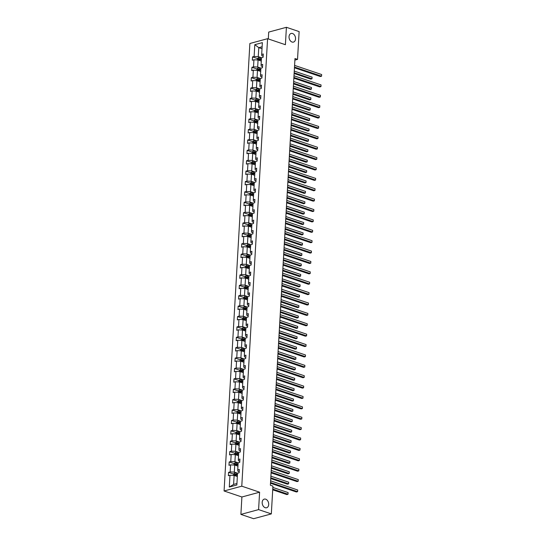 <?xml version="1.0" encoding="UTF-8"?>
<svg xmlns="http://www.w3.org/2000/svg" width="546" height="546" viewBox="0 0 546 546"><rect width="100%" height="100%" fill="white"/><g stroke="black" fill="none" stroke-linecap="round" stroke-linejoin="round"><path stroke-width="0.82" d="M265.684 499.174A4.477 3.16 -105.2 0 1 268.673 503.576A4.477 3.16 -105.2 0 1 266.612 507.76A4.477 3.16 -105.2 0 1 265.192 507.698A4.477 3.16 -105.2 0 1 262.21 503.296A4.477 3.16 -105.2 0 1 264.271 499.112A4.477 3.16 -105.2 0 1 265.684 499.174M292.533 33.511A4.477 3.16 -105.2 0 1 295.522 37.913A4.477 3.16 -105.2 0 1 293.461 42.097A4.477 3.16 -105.2 0 1 292.042 42.035A4.477 3.16 -105.2 0 1 289.059 37.633A4.477 3.16 -105.2 0 1 291.12 33.449A4.477 3.16 -105.2 0 1 292.533 33.511M240.895 514.4L258.592 509.609L259.603 492.199L241.898 496.99L240.895 514.4L253.624 518.7L271.328 513.909L272.925 486.111L270.379 485.251L294.983 58.538L297.529 59.398L299.133 31.6L286.404 27.3L268.7 32.091L268.311 38.937M241.898 496.99L224.078 490.977L249.877 43.489L267.581 38.691L241.776 486.179L224.078 490.977M258.592 509.609L271.328 513.909M237.339 476.515L234.125 475.43L233.606 484.418L229.293 487.039L229.975 475.252L228.371 475.689L228.562 472.358L233.572 474.051M234.125 475.43L229.975 475.252M237.94 466.134L234.719 465.042L234.316 472.099L230.166 471.921L228.562 472.358M230.166 471.921L230.576 464.864L228.972 465.301L229.163 461.971L234.173 463.663M238.541 455.746L235.319 454.654L234.916 461.718L230.767 461.534L229.163 461.971M230.767 461.534L231.17 454.477L229.573 454.914L229.764 451.583L234.766 453.276M239.141 445.359L235.92 444.273L235.51 451.33L231.368 451.153L229.764 451.583M231.368 451.153L231.77 444.096L230.166 444.526L230.357 441.195L235.367 442.888M239.735 434.971L236.52 433.886L236.111 440.943L231.961 440.765L230.357 441.195M231.961 440.765L232.371 433.708L230.767 434.138L230.958 430.814L235.968 432.5M240.336 424.583L237.114 423.498L236.711 430.555L232.562 430.378L230.958 430.814M232.562 430.378L232.971 423.321L231.368 423.751L231.559 420.427L236.568 422.113M240.936 414.196L237.715 413.11L237.312 420.167L233.162 419.99L231.559 420.427M233.162 419.99L233.565 412.933L231.968 413.37L232.159 410.039L237.162 411.732M241.537 403.815L238.315 402.723L237.906 409.78L233.763 409.602L232.159 410.039M233.763 409.602L234.166 402.545L232.562 402.982L232.753 399.652L237.763 401.344M242.131 393.427L238.916 392.335L238.506 399.392L234.357 399.215L232.753 399.652M234.357 399.215L234.766 392.158L233.162 392.594L233.354 389.264L238.363 390.956M242.731 383.039L239.51 381.954L239.107 389.011L234.957 388.834L233.354 389.264M234.957 388.834L235.367 381.777L233.763 382.207L233.954 378.876L238.964 380.569M243.332 372.652L240.11 371.567L239.708 378.624L235.558 378.446L233.954 378.876M235.558 378.446L235.961 371.389L234.364 371.819L234.555 368.495L239.558 370.181M243.932 362.264L240.711 361.179L240.301 368.236L236.152 368.059L234.555 368.495M236.152 368.059L236.561 361.002L234.957 361.432L235.149 358.108L240.158 359.794M244.526 351.877L241.312 350.791L240.902 357.848L236.752 357.671L235.149 358.108M236.752 357.671L237.162 350.614L235.558 351.051L235.749 347.72L240.759 349.413M245.127 341.496L241.905 340.404L241.503 347.461L237.353 347.283L235.749 347.72M237.353 347.283L237.763 340.226L236.159 340.663L236.35 337.332L241.359 339.025M245.727 331.108L242.506 330.016L242.103 337.073L237.954 336.896L236.35 337.332M237.954 336.896L238.356 329.839L236.759 330.275L236.95 326.945L241.953 328.637M246.328 320.72L243.106 319.635L242.697 326.692L238.547 326.515L236.95 326.945M238.547 326.515L238.957 319.451L237.353 319.888L237.544 316.557L242.554 318.25M246.922 310.333L243.707 309.248L243.298 316.305L239.148 316.127L237.544 316.557M239.148 316.127L239.558 309.07L237.954 309.5L238.145 306.17L243.154 307.862M247.522 299.945L244.301 298.86L243.898 305.917L239.749 305.74L238.145 306.17M239.749 305.74L240.158 298.682L238.554 299.112L238.745 295.789L243.755 297.474M248.123 289.557L244.901 288.472L244.492 295.529L240.349 295.352L238.745 295.789M240.349 295.352L240.752 288.295L239.155 288.732L239.346 285.401L244.349 287.094M248.723 279.177L245.502 278.085L245.093 285.142L240.943 284.964L239.346 285.401M240.943 284.964L241.352 277.907L239.749 278.344L239.94 275.013L244.949 276.706M249.317 268.789L246.103 267.697L245.693 274.754L241.544 274.577L239.94 275.013M241.544 274.577L241.953 267.52L240.349 267.956L240.54 264.626L245.55 266.318M249.918 258.401L246.696 257.316L246.294 264.373L242.144 264.196L240.54 264.626M242.144 264.196L242.554 257.132L240.95 257.569L241.141 254.238L246.15 255.931M250.518 248.014L247.297 246.929L246.888 253.986L242.745 253.808L241.141 254.238M242.745 253.808L243.147 246.751L241.55 247.181L241.742 243.85L246.744 245.543M251.119 237.626L247.898 236.541L247.488 243.598L243.339 243.42L241.742 243.85M243.339 243.42L243.748 236.363L242.144 236.793L242.335 233.47L247.345 235.155M251.713 227.238L248.498 226.153L248.089 233.21L243.939 233.033L242.335 233.47M243.939 233.033L244.349 225.976L242.745 226.413L242.936 223.082L247.945 224.768M252.313 216.851L249.092 215.766L248.689 222.823L244.54 222.645L242.936 223.082M244.54 222.645L244.949 215.588L243.345 216.025L243.536 212.694L248.546 214.387M252.914 206.47L249.693 205.378L249.283 212.435L245.14 212.257L243.536 212.694M245.14 212.257L245.543 205.2L243.946 205.637L244.137 202.307L249.14 203.999M253.515 196.082L250.293 194.997L249.884 202.054L245.734 201.877L244.137 202.307M245.734 201.877L246.144 194.813L244.54 195.25L244.731 191.919L249.74 193.612M254.108 185.695L250.894 184.609L250.484 191.666L246.335 191.489L244.731 191.919M246.335 191.489L246.744 184.432L245.14 184.862L245.331 181.531L250.341 183.224M254.709 175.307L251.488 174.222L251.085 181.279L246.935 181.101L245.331 181.531M246.935 181.101L247.345 174.044L245.741 174.474L245.932 171.151L250.942 172.836M255.31 164.919L252.088 163.834L251.679 170.891L247.536 170.714L245.932 171.151M247.536 170.714L247.939 163.657L246.342 164.093L246.533 160.763L251.535 162.449M255.91 154.532L252.689 153.446L252.279 160.504L248.13 160.326L246.533 160.763M248.13 160.326L248.539 153.269L246.935 153.706L247.126 150.375L252.136 152.068M256.504 144.151L253.289 143.059L252.88 150.116L248.73 149.938L247.126 150.375M248.73 149.938L249.14 142.881L247.536 143.318L247.727 139.988L252.737 141.68M257.105 133.763L253.883 132.671L253.48 139.735L249.331 139.551L247.727 139.988M249.331 139.551L249.74 132.494L248.137 132.931L248.328 129.6L253.337 131.293M257.705 123.376L254.484 122.29L254.074 129.347L249.931 129.17L248.328 129.6M249.931 129.17L250.334 122.113L248.737 122.543L248.928 119.212L253.931 120.905M258.306 112.988L255.084 111.903L254.675 118.96L250.525 118.782L248.928 119.212M250.525 118.782L250.935 111.725L249.331 112.155L249.522 108.831L254.532 110.517M258.9 102.6L255.685 101.515L255.275 108.572L251.126 108.395L249.522 108.831M251.126 108.395L251.535 101.338L249.931 101.768L250.123 98.444L255.132 100.13M259.5 92.213L256.279 91.127L255.876 98.184L251.726 98.007L250.123 98.444M251.726 98.007L252.136 90.95L250.532 91.387L250.723 88.056L255.733 89.749M260.101 81.832L256.879 80.74L256.47 87.797L252.327 87.619L250.723 88.056M252.327 87.619L252.73 80.562L251.133 80.999L251.324 77.668L256.327 79.361M260.701 71.444L257.48 70.352L257.07 77.416L252.921 77.232L251.324 77.668M252.921 77.232L253.33 70.175L251.726 70.611L251.918 67.281L256.927 68.973M261.295 61.056L258.081 59.971L257.671 67.028L253.521 66.851L251.918 67.281M253.521 66.851L253.931 59.794L252.327 60.224L252.518 56.893L257.528 58.586M262.005 48.737L258.79 47.652L258.272 56.641L254.122 56.463L252.518 56.893M254.122 56.463L254.805 44.676L262.36 42.629L261.684 54.416L263.281 53.979L263.09 57.31L261.486 57.746L261.084 64.803L262.687 64.367L262.49 67.697L260.892 68.127L260.483 75.191L262.087 74.754L261.896 78.085L260.292 78.515L259.882 85.572L261.486 85.142L261.295 88.472L259.691 88.902L259.289 95.959L260.886 95.53L260.695 98.853L259.091 99.29L258.688 106.347L260.292 105.91L260.094 109.241L258.497 109.678L258.087 116.735L259.691 116.298L259.5 119.629L257.896 120.065L257.487 127.122L259.091 126.686L258.9 130.016L257.296 130.446L256.893 137.51L258.49 137.073L258.299 140.404L256.695 140.834L256.292 147.891L257.896 147.461L257.698 150.792L256.101 151.222L255.692 158.279L257.296 157.849L257.105 161.172L255.501 161.609L255.091 168.666L256.695 168.229L256.504 171.56L254.9 171.997L254.497 179.054L256.094 178.617L255.903 181.948L254.3 182.384L253.897 189.442L255.501 189.005L255.303 192.335L253.706 192.772L253.296 199.829L254.9 199.392L254.709 202.723L253.105 203.153L252.696 210.21L254.3 209.78L254.108 213.111L252.505 213.541L252.102 220.598L253.699 220.168L253.508 223.491L251.904 223.928L251.501 230.985L253.105 230.555L252.907 233.879L251.31 234.316L250.901 241.373L252.505 240.936L252.313 244.267L250.71 244.704L250.3 251.761L251.904 251.324L251.713 254.654L250.109 255.091L249.706 262.148L251.303 261.711L251.112 265.042L249.508 265.472L249.106 272.529L250.71 272.099L250.512 275.43L248.915 275.86L248.505 282.917L250.109 282.487L249.918 285.811L248.314 286.247L247.904 293.304L249.508 292.874L249.317 296.198L247.713 296.635L247.311 303.692L248.908 303.255L248.717 306.586L247.113 307.023L246.71 314.08L248.314 313.643L248.123 316.973L246.519 317.41L246.11 324.467L247.713 324.031L247.522 327.361L245.918 327.791L245.509 334.848L247.113 334.418L246.922 337.749L245.318 338.179L244.915 345.236L246.512 344.806L246.321 348.13L244.717 348.566L244.315 355.623L245.918 355.193L245.727 358.517L244.123 358.954L243.714 366.011L245.318 365.574L245.127 368.905L243.523 369.342L243.113 376.399L244.717 375.962L244.526 379.293L242.922 379.729L242.52 386.786L244.117 386.35L243.925 389.68L242.322 390.11L241.919 397.174L243.523 396.737L243.332 400.068L241.728 400.498L241.318 407.555L242.922 407.125L242.731 410.455L241.127 410.885L240.718 417.943L242.322 417.513L242.131 420.836L240.527 421.273L240.124 428.33L241.721 427.893L241.53 431.224L239.926 431.661L239.523 438.718L241.127 438.281L240.936 441.612L239.332 442.048L238.923 449.105L240.527 448.669L240.336 451.999L238.732 452.429L238.322 459.493L239.926 459.056L239.735 462.387L238.131 462.817L237.728 469.874L239.325 469.444L239.134 472.775L237.53 473.205L236.855 484.991L229.293 487.039M237.728 469.874L237.858 471.143L239.203 471.601M237.264 473.095L234.316 472.099M234.719 465.042L230.576 464.864M238.322 459.493L238.452 460.756L239.803 461.213M237.858 462.708L234.916 461.718M235.319 454.654L231.17 454.477M238.923 449.105L239.052 450.368L240.404 450.825M238.459 452.32L235.51 451.33M235.92 444.273L231.77 444.096M239.523 438.718L239.653 439.98L240.998 440.438M239.059 441.939L236.111 440.943M236.52 433.886L232.371 433.708M240.124 428.33L240.247 429.6L241.598 430.05M239.66 431.552L236.711 430.555M237.114 423.498L232.971 423.321M240.718 417.943L240.847 419.212L242.199 419.662M240.254 421.164L237.312 420.167M237.715 413.11L233.565 412.933M241.318 407.555L241.448 408.824L242.799 409.282M240.854 410.776L237.906 409.78M238.315 402.723L234.166 402.545M241.919 397.174L242.049 398.437L243.393 398.894M241.455 400.389L238.506 399.392M238.916 392.335L234.766 392.158M242.52 386.786L242.642 388.049L243.994 388.506M242.055 390.001L239.107 389.011M239.51 381.954L235.367 381.777M243.113 376.399L243.243 377.661L244.594 378.119M242.649 379.62L239.708 378.624M240.11 371.567L235.961 371.389M243.714 366.011L243.844 367.281L245.195 367.731M243.25 369.233L240.301 368.236M240.711 361.179L236.561 361.002M244.315 355.623L244.444 356.893L245.789 357.343M243.85 358.845L240.902 357.848M241.312 350.791L237.162 350.614M244.915 345.236L245.038 346.505L246.389 346.963M244.451 348.457L241.503 347.461M241.905 340.404L237.763 340.226M245.509 334.848L245.639 336.118L246.99 336.575M245.045 338.07L242.103 337.073M242.506 330.016L238.356 329.839M246.11 324.467L246.239 325.73L247.591 326.187M245.645 327.682L242.697 326.692M243.106 319.635L238.957 319.451M246.71 314.08L246.84 315.342L248.184 315.8M246.246 317.301L243.298 316.305M243.707 309.248L239.558 309.07M247.311 303.692L247.434 304.955L248.785 305.412M246.847 306.913L243.898 305.917M244.301 298.86L240.158 298.682M247.904 293.304L248.034 294.574L249.385 295.024M247.44 296.526L244.492 295.529M244.901 288.472L240.752 288.295M248.505 282.917L248.635 284.186L249.986 284.643M248.041 286.138L245.093 285.142M245.502 278.085L241.352 277.907M249.106 272.529L249.235 273.799L250.58 274.256M248.642 275.75L245.693 274.754M246.103 267.697L241.953 267.52M249.706 262.148L249.829 263.411L251.18 263.868M249.242 265.363L246.294 264.373M246.696 257.316L242.554 257.132M250.3 251.761L250.43 253.023L251.781 253.48M249.836 254.982L246.888 253.986M247.297 246.929L243.147 246.751M250.901 241.373L251.03 242.636L252.382 243.093M250.437 244.594L247.488 243.598M247.898 236.541L243.748 236.363M251.501 230.985L251.631 232.255L252.975 232.705M251.037 234.207L248.089 233.21M248.498 226.153L244.349 225.976M252.102 220.598L252.225 221.867L253.576 222.324M251.638 223.819L248.689 222.823M249.092 215.766L244.949 215.588M252.696 210.21L252.825 211.479L254.177 211.937M252.232 213.431L249.283 212.435M249.693 205.378L245.543 205.2M253.296 199.829L253.426 201.092L254.777 201.549M252.832 203.044L249.884 202.054M250.293 194.997L246.144 194.813M253.897 189.442L254.026 190.704L255.371 191.161M253.433 192.663L250.484 191.666M250.894 184.609L246.744 184.432M254.497 179.054L254.62 180.316L255.972 180.774M254.033 182.275L251.085 181.279M251.488 174.222L247.345 174.044M255.091 168.666L255.221 169.936L256.572 170.386M254.627 171.888L251.679 170.891M252.088 163.834L247.939 163.657M255.692 158.279L255.821 159.548L257.173 160.005M255.228 161.5L252.279 160.504M252.689 153.446L248.539 153.269M256.292 147.891L256.422 149.16L257.767 149.618M255.828 151.112L252.88 150.116M253.289 143.059L249.14 142.881M256.893 137.51L257.016 138.773L258.367 139.23M256.429 140.725L253.48 139.735M253.883 132.671L249.74 132.494M257.487 127.122L257.616 128.385L258.968 128.842M257.023 130.344L254.074 129.347M254.484 122.29L250.334 122.113M258.087 116.735L258.217 117.997L259.568 118.455M257.623 119.956L254.675 118.96M255.084 111.903L250.935 111.725M258.688 106.347L258.818 107.617L260.162 108.067M258.224 109.569L255.275 108.572M255.685 101.515L251.535 101.338M259.289 95.959L259.411 97.229L260.763 97.679M258.824 99.181L255.876 98.184M256.279 91.127L252.136 90.95M259.882 85.572L260.012 86.841L261.363 87.299M259.418 88.793L256.47 87.797M256.879 80.74L252.73 80.562M260.483 75.191L260.613 76.454L261.964 76.911M260.019 78.406L257.07 77.416M257.48 70.352L253.33 70.175M261.084 64.803L261.213 66.066L262.558 66.523M260.619 68.018L257.671 67.028M258.081 59.971L253.931 59.794M261.684 54.416L261.807 55.678L263.158 56.136M259.603 492.199L241.776 486.179M267.581 38.691L285.401 44.711L286.404 27.3M294.895 60.108L297.529 59.398M233.606 484.418L236.937 483.517M261.22 57.637L258.272 56.641M262.121 46.751L258.79 47.652L254.805 44.676M259.282 59.18L260.695 59.657M258.681 69.567L260.094 70.045M258.087 79.955L259.5 80.433M257.487 90.343L258.9 90.813M256.886 100.723L258.299 101.201M256.286 111.111L257.698 111.589M255.692 121.499L257.105 121.976M255.091 131.886L256.504 132.364M254.491 142.274L255.903 142.752M253.89 152.662L255.303 153.133M253.296 163.042L254.709 163.52M252.696 173.43L254.108 173.908M252.095 183.818L253.508 184.295M251.494 194.205L252.907 194.683M250.901 204.593L252.313 205.071M250.3 214.981L251.713 215.452M249.699 225.361L251.112 225.839M249.106 235.749L250.512 236.227M248.505 246.137L249.918 246.615M247.904 256.524L249.317 257.002M247.304 266.912L248.717 267.39M246.71 277.3L248.116 277.771M246.11 287.681L247.522 288.158M245.509 298.068L246.922 298.546M244.908 308.456L246.321 308.934M244.315 318.844L245.72 319.321M243.714 329.231L245.127 329.709M243.113 339.619L244.526 340.09M242.513 350L243.925 350.477M241.919 360.387L243.325 360.865M241.318 370.775L242.731 371.253M240.718 381.163L242.131 381.64M240.117 391.55L241.53 392.028M239.523 401.938L240.929 402.409M238.923 412.319L240.336 412.796M238.322 422.706L239.735 423.184M237.722 433.094L239.134 433.572M237.128 443.482L238.534 443.959M236.527 453.869L237.94 454.347M235.927 464.257L237.339 464.735M235.326 474.645L236.739 475.116M294.451 67.779L320.359 76.522L321.553 76.201L294.492 67.062M321.649 74.536L321.553 76.201L321.649 74.536L294.587 65.397M257.446 59.944L257.528 58.524L258.524 57.596A1.856 0.56 3.3 0 1 260.169 57.521L261.705 57.685M294.123 73.492L310.79 79.115L311.984 78.795L312.08 77.129L294.26 71.11M261.418 58.927L260.094 58.791A1.856 0.56 -176.7 0 0 258.872 58.791L258.824 59.589A1.856 0.56 3.3 0 1 260.053 59.589L261.377 59.726M259.562 59.835L259.609 59.036L261.404 59.207M294.164 72.775L311.984 78.795L312.08 77.129M293.857 78.167L319.758 86.91L320.952 86.589L293.898 77.45M321.048 84.923L320.952 86.589L321.048 84.923L293.994 75.785M293.257 88.554L319.157 97.297L320.359 96.976L293.298 87.838M320.454 95.311L320.359 96.976L320.454 95.311L293.393 86.172M256.852 70.332L256.934 68.912L257.924 67.984A1.856 0.56 3.3 0 1 259.568 67.909L261.104 68.073M293.523 83.872L310.189 89.503L311.384 89.175L311.479 87.517L293.659 81.497M260.824 69.315L259.5 69.178A1.856 0.56 -176.7 0 0 258.272 69.178L258.231 69.977A1.856 0.56 3.3 0 1 259.452 69.977L260.776 70.113M258.961 70.222L259.009 69.424L260.804 69.595M293.564 83.163L311.384 89.175L311.479 87.517M256.251 80.712L256.333 79.3L257.33 78.371A1.856 0.56 3.3 0 1 258.975 78.296L260.503 78.46M292.929 94.26L309.589 99.891L310.79 99.563L310.886 97.898L293.065 91.885M260.224 79.702L258.9 79.559A1.856 0.56 -176.7 0 0 257.678 79.559L257.63 80.358A1.856 0.56 3.3 0 1 258.852 80.364L260.176 80.501M258.36 80.61L258.408 79.812L260.21 79.982M292.97 93.55L310.79 99.563L310.886 97.898M292.656 98.935L318.564 107.685L319.758 107.357L292.697 98.225M319.854 105.699L319.758 107.357L319.854 105.699L292.793 96.56M255.651 91.1L255.733 89.681L256.729 88.759A1.856 0.56 3.3 0 1 258.374 88.684L259.903 88.848M292.328 104.648L308.995 110.278L310.189 109.951L310.285 108.285L292.465 102.273M259.623 90.09L258.299 89.947A1.856 0.56 -176.7 0 0 257.077 89.947L257.03 90.745A1.856 0.56 3.3 0 1 258.258 90.745L259.575 90.889M257.767 90.991L257.808 90.192L259.609 90.37M292.369 103.931L310.189 109.951L310.285 108.285M292.055 109.323L317.963 118.073L319.157 117.745L292.096 108.613M319.253 116.08L319.157 117.745L319.253 116.08L292.192 106.948M255.05 101.488L255.132 100.068L256.129 99.147A1.856 0.56 3.3 0 1 257.773 99.072L259.309 99.236M291.728 115.035L308.394 120.659L309.589 120.338L309.684 118.673L291.864 112.653M259.022 100.478L257.705 100.334A1.856 0.56 -176.7 0 0 256.477 100.334L256.429 101.133A1.856 0.56 3.3 0 1 257.657 101.133L258.981 101.276M257.166 101.379L257.214 100.58L259.009 100.751M291.769 114.319L309.589 120.338L309.684 118.673M291.462 119.71L317.363 128.46L318.557 128.133L291.503 118.994M318.652 126.467L318.557 128.133L318.652 126.467L291.598 117.335M254.456 111.875L254.538 110.456L255.528 109.534A1.856 0.56 3.3 0 1 257.173 109.459L258.708 109.616M291.127 125.423L307.794 131.047L308.988 130.726L309.084 129.061L291.264 123.041M258.429 110.858L257.105 110.722A1.856 0.56 -176.7 0 0 255.876 110.722L255.835 111.52A1.856 0.56 3.3 0 1 257.057 111.52L258.381 111.664M256.565 111.766L256.613 110.968L258.408 111.138M291.168 124.706L308.988 130.726L309.084 129.061M290.861 130.098L316.762 138.841L317.963 138.52L290.902 129.382M318.059 136.855L317.963 138.52L318.059 136.855L290.998 127.716M253.856 122.263L253.938 120.843L254.934 119.915A1.856 0.56 3.3 0 1 256.579 119.84L258.108 120.004M290.533 135.811L307.193 141.434L308.394 141.114L308.49 139.448L290.67 133.429M257.828 121.246L256.504 121.11A1.856 0.56 -176.7 0 0 255.282 121.11L255.235 121.908A1.856 0.56 3.3 0 1 256.456 121.908L257.78 122.045M255.965 122.154L256.013 121.355L257.814 121.526M290.574 135.094L308.394 141.114L308.49 139.448M290.26 140.486L316.168 149.229L317.363 148.908L290.301 139.769M317.458 147.243L317.363 148.908L317.458 147.243L290.397 138.104M253.255 132.651L253.337 131.231L254.334 130.303A1.856 0.56 3.3 0 1 255.978 130.228L257.507 130.392M289.933 146.191L306.599 151.822L307.794 151.495L307.889 149.836L290.069 143.816M257.227 131.634L255.903 131.497A1.856 0.56 -176.7 0 0 254.682 131.497L254.634 132.296A1.856 0.56 3.3 0 1 255.862 132.296L257.18 132.432M255.371 132.541L255.412 131.743L257.214 131.914M289.974 145.482L307.794 151.495L307.889 149.836M289.66 150.873L315.568 159.616L316.762 159.296L289.701 150.157M316.857 157.63L316.762 159.296L316.857 157.63L289.796 148.492M252.655 143.032L252.737 141.619L253.733 140.691A1.856 0.56 3.3 0 1 255.378 140.615L256.913 140.779M289.332 156.579L305.999 162.21L307.193 161.882L307.289 160.217L289.469 154.204M256.627 142.021L255.31 141.885A1.856 0.56 -176.7 0 0 254.081 141.878L254.033 142.677A1.856 0.56 3.3 0 1 255.262 142.683L256.586 142.82M254.77 142.929L254.818 142.131L256.613 142.301M289.373 155.869L307.193 161.882L307.289 160.217M289.066 161.254L314.967 170.004L316.161 169.676L289.107 160.544M316.257 168.018L316.161 169.676L316.257 168.018L289.203 158.879M252.061 153.419L252.143 152L253.132 151.078A1.856 0.56 3.3 0 1 254.777 151.003L256.313 151.167M288.732 166.967L305.398 172.597L306.593 172.27L306.688 170.605L288.868 164.592M256.033 152.409L254.709 152.266A1.856 0.56 -176.7 0 0 253.48 152.266L253.44 153.064A1.856 0.56 3.3 0 1 254.661 153.064L255.985 153.208M254.17 153.317L254.218 152.511L256.013 152.689M288.773 166.257L306.593 172.27L306.688 170.605M288.465 171.642L314.366 180.392L315.568 180.064L288.506 170.932M315.663 178.399L315.568 180.064L315.663 178.399L288.602 169.267M251.46 163.807L251.542 162.387L252.511 161.486A1.856 0.56 3.3 0 1 254.183 161.391L255.712 161.555M288.138 177.354L304.798 182.978L305.999 182.657L306.094 180.992L288.274 174.973M255.432 162.797L254.108 162.653A1.856 0.56 -176.7 0 0 252.887 162.653L252.839 163.452A1.856 0.56 3.3 0 1 254.061 163.452L255.385 163.595M253.569 163.698L253.617 162.899L255.419 163.07M288.179 176.638L305.999 182.657L306.094 180.992M287.865 182.03L313.773 190.779L314.967 190.452L287.906 181.313M315.062 188.786L314.967 190.452L315.062 188.786L288.001 179.654M250.86 174.194L250.942 172.775L251.938 171.853A1.856 0.56 3.3 0 1 253.583 171.778L255.112 171.935M287.537 187.742L304.204 193.366L305.398 193.045L305.494 191.38L287.674 185.36M254.832 173.184L253.508 173.041A1.856 0.56 -176.7 0 0 252.286 173.041L252.238 173.84A1.856 0.56 3.3 0 1 253.467 173.84L254.784 173.983M252.975 174.085L253.016 173.287L254.818 173.457M287.578 187.025L305.398 193.045L305.494 191.38M287.264 192.417L313.172 201.16L314.366 200.839L287.305 191.701M314.462 199.174L314.366 200.839L314.462 199.174L287.401 190.035M250.259 184.582L250.341 183.163L251.337 182.234A1.856 0.56 3.3 0 1 252.982 182.166L254.518 182.323M286.937 198.13L303.603 203.754L304.798 203.433L304.893 201.767L287.073 195.748M254.231 183.565L252.914 183.429A1.856 0.56 -176.7 0 0 251.686 183.429L251.638 184.227A1.856 0.56 3.3 0 1 252.866 184.227L254.19 184.364M252.375 184.473L252.423 183.674L254.218 183.845M286.978 197.413L304.798 203.433L304.893 201.767M286.67 202.805L312.571 211.548L313.766 211.227L286.711 202.088M313.861 209.562L313.766 211.227L313.861 209.562L286.807 200.423M249.665 194.97L249.747 193.55L250.737 192.622A1.856 0.56 3.3 0 1 252.382 192.547L253.917 192.711M286.336 208.511L303.003 214.141L304.197 213.814L304.293 212.155L286.473 206.135M253.637 193.953L252.313 193.816A1.856 0.56 -176.7 0 0 251.085 193.816L251.044 194.615A1.856 0.56 3.3 0 1 252.266 194.615L253.59 194.751M251.774 194.861L251.822 194.062L253.617 194.233M286.377 207.801L304.197 213.814L304.293 212.155M286.07 213.193L311.971 221.935L313.172 221.615L286.111 212.476M313.267 219.949L313.172 221.615L313.267 219.949L286.206 210.811M249.065 205.351L249.147 203.938L250.143 203.01A1.856 0.56 3.3 0 1 251.788 202.935L253.317 203.098M285.742 218.898L302.402 224.529L303.603 224.201L303.699 222.536L285.879 216.523M253.037 204.34L251.713 204.204A1.856 0.56 -176.7 0 0 250.491 204.197L250.443 204.996A1.856 0.56 3.3 0 1 251.665 205.003L252.989 205.139M251.174 205.248L251.221 204.45L253.023 204.62M285.783 218.188L303.603 224.201L303.699 222.536M285.469 223.573L311.377 232.323L312.571 231.995L285.51 222.864M312.667 230.337L312.571 231.995L312.667 230.337L285.606 221.198M248.464 215.738L248.546 214.325L249.542 213.397A1.856 0.56 3.3 0 1 251.187 213.322L252.716 213.486M285.142 229.286L301.808 234.916L303.003 234.589L303.098 232.924L285.278 226.911M252.436 214.728L251.112 214.585A1.856 0.56 -176.7 0 0 249.891 214.585L249.843 215.383A1.856 0.56 3.3 0 1 251.071 215.383L252.388 215.527M250.58 215.636L250.621 214.831L252.423 215.008M285.183 228.576L303.003 234.589L303.098 232.924M284.869 233.961L310.776 242.711L311.971 242.383L284.91 233.251M312.066 240.718L311.971 242.383L312.066 240.718L285.005 231.586M247.864 226.126L247.945 224.706L248.942 223.785A1.856 0.56 3.3 0 1 250.587 223.71L252.122 223.874M284.541 239.674L301.208 245.297L302.402 244.977L302.498 243.311L284.678 237.292M251.836 225.116L250.518 224.972A1.856 0.56 -176.7 0 0 249.29 224.972L249.242 225.771A1.856 0.56 3.3 0 1 250.471 225.771L251.795 225.914M249.979 226.017L250.027 225.218L251.822 225.389M284.582 238.957L302.402 244.977L302.498 243.311M284.275 244.349L310.176 253.098L311.37 252.771L284.316 243.632M311.466 251.105L311.37 252.771L311.466 251.105L284.411 241.974M247.27 236.514L247.352 235.094L248.341 234.173A1.856 0.56 3.3 0 1 249.986 234.097L251.522 234.254M283.94 250.061L300.607 255.685L301.801 255.364L301.897 253.699L284.077 247.679M251.242 235.503L249.918 235.36A1.856 0.56 -176.7 0 0 248.689 235.36L248.648 236.159A1.856 0.56 3.3 0 1 249.87 236.159L251.194 236.302M249.379 236.404L249.426 235.606L251.221 235.776M283.981 249.345L301.801 255.364L301.897 253.699M283.674 254.736L309.575 263.479L310.776 263.158L283.715 254.02M310.872 261.493L310.776 263.158L310.872 261.493L283.811 252.354M246.669 246.901L246.751 245.482L247.748 244.56A1.856 0.56 3.3 0 1 249.392 244.485L250.921 244.642M283.347 260.449L300.007 266.073L301.208 265.752L301.303 264.087L283.483 258.067M250.641 245.884L249.317 245.748A1.856 0.56 -176.7 0 0 248.096 245.748L248.048 246.546A1.856 0.56 3.3 0 1 249.269 246.546L250.594 246.683M248.778 246.792L248.826 245.993L250.628 246.164M283.388 259.732L301.208 265.752L301.303 264.087M283.074 265.124L308.981 273.867L310.176 273.546L283.115 264.407M310.271 271.881L310.176 273.546L310.271 271.881L283.21 262.742M246.069 257.289L246.15 255.869L247.147 254.941A1.856 0.56 3.3 0 1 248.792 254.866L250.321 255.03M282.746 270.83L299.413 276.46L300.607 276.133L300.703 274.474L282.883 268.455M250.041 256.272L248.717 256.135A1.856 0.56 -176.7 0 0 247.495 256.135L247.447 256.934A1.856 0.56 3.3 0 1 248.676 256.934L249.993 257.07M248.184 257.18L248.225 256.381L250.027 256.552M282.787 270.12L300.607 276.133L300.703 274.474M282.473 275.512L308.381 284.254L309.575 283.934L282.514 274.795M309.671 282.268L309.575 283.934L309.671 282.268L282.61 273.13M245.468 267.67L245.55 266.257L246.546 265.329A1.856 0.56 3.3 0 1 248.191 265.254L249.727 265.417M282.145 281.217L298.812 286.848L300.007 286.52L300.102 284.855L282.282 278.842M249.44 266.66L248.123 266.523A1.856 0.56 -176.7 0 0 246.894 266.516L246.853 267.315A1.856 0.56 3.3 0 1 248.075 267.322L249.399 267.458M247.584 267.567L247.631 266.769L249.426 266.939M282.186 280.507L300.007 286.52L300.102 284.855M281.879 285.892L307.78 294.642L308.975 294.321L281.92 285.183M309.07 292.656L308.975 294.321L309.07 292.656L282.016 283.517M244.874 278.057L244.956 276.645L245.925 275.737A1.856 0.56 3.3 0 1 247.591 275.641L249.126 275.805M281.545 291.605L298.212 297.236L299.406 296.908L299.501 295.243L281.681 289.23M248.846 277.047L247.522 276.904A1.856 0.56 -176.7 0 0 246.301 276.904L246.253 277.702A1.856 0.56 3.3 0 1 247.475 277.702L248.799 277.846M246.983 277.955L247.031 277.156L248.826 277.327M281.586 290.895L299.406 296.908L299.501 295.243M281.279 296.28L307.18 305.03L308.381 304.702L281.32 295.57M308.476 303.037L308.381 304.702L308.476 303.037L281.415 293.905M244.274 288.445L244.355 287.025L245.352 286.104A1.856 0.56 3.3 0 1 246.997 286.029L248.526 286.193M280.951 301.993L297.611 307.616L298.812 307.296L298.908 305.63L281.088 299.618M248.246 287.435L246.922 287.292A1.856 0.56 -176.7 0 0 245.7 287.292L245.652 288.09A1.856 0.56 3.3 0 1 246.874 288.09L248.198 288.233M246.382 288.336L246.43 287.537L248.232 287.708M280.992 301.276L298.812 307.296L298.908 305.63M280.678 306.668L306.586 315.417L307.78 315.09L280.719 305.958M307.876 313.424L307.78 315.09L307.876 313.424L280.815 304.293M243.673 298.833L243.755 297.413L244.751 296.492A1.856 0.56 3.3 0 1 246.396 296.417L247.925 296.574M280.351 312.38L297.017 318.004L298.212 317.683L298.307 316.018L280.487 309.998M247.645 297.823L246.321 297.679A1.856 0.56 -176.7 0 0 245.099 297.679L245.052 298.478A1.856 0.56 3.3 0 1 246.28 298.478L247.597 298.621M245.789 298.723L245.83 297.925L247.631 298.096M280.391 311.664L298.212 317.683L298.307 316.018M280.078 317.055L305.985 325.798L307.18 325.477L280.118 316.339M307.275 323.812L307.18 325.477L307.275 323.812L280.214 314.673M243.072 309.22L243.154 307.801L244.151 306.879A1.856 0.56 3.3 0 1 245.796 306.804L247.331 306.961M279.75 322.768L296.417 328.392L297.611 328.071L297.707 326.406L279.886 320.386M247.045 308.203L245.727 308.067A1.856 0.56 -176.7 0 0 244.499 308.067L244.458 308.865A1.856 0.56 3.3 0 1 245.68 308.865L247.004 309.002M245.188 309.111L245.236 308.313L247.031 308.483M279.791 322.051L297.611 328.071L297.707 326.406M279.484 327.443L305.385 336.186L306.579 335.865L279.525 326.726M306.675 334.2L306.579 335.865L306.675 334.2L279.62 325.061M242.479 319.608L242.56 318.188L243.55 317.26A1.856 0.56 3.3 0 1 245.195 317.185L246.731 317.349M279.149 333.156L295.816 338.779L297.01 338.459L297.106 336.793L279.286 330.774M246.451 318.591L245.127 318.454A1.856 0.56 -176.7 0 0 243.905 318.454L243.857 319.253A1.856 0.56 3.3 0 1 245.079 319.253L246.403 319.39M244.588 319.499L244.635 318.7L246.43 318.871M279.19 332.439L297.01 338.459L297.106 336.793M278.883 337.831L304.784 346.574L305.985 346.253L278.924 337.114M306.081 344.587L305.985 346.253L306.081 344.587L279.02 335.449M241.878 329.989L241.96 328.576L242.956 327.648A1.856 0.56 3.3 0 1 244.601 327.573L246.13 327.736M278.556 343.536L295.215 349.167L296.417 348.839L296.512 347.174L278.692 341.161M245.85 328.979L244.526 328.842A1.856 0.56 -176.7 0 0 243.304 328.835L243.257 329.641A1.856 0.56 3.3 0 1 244.478 329.641L245.802 329.777M243.987 329.886L244.035 329.088L245.837 329.258M278.596 342.827L296.417 348.839L296.512 347.174M278.283 348.212L304.19 356.961L305.385 356.64L278.324 347.502M305.48 354.975L305.385 356.64L305.48 354.975L278.419 345.836M241.277 340.376L241.359 338.964L242.356 338.035A1.856 0.56 3.3 0 1 244.001 337.96L245.529 338.124M277.955 353.924L294.622 359.555L295.816 359.227L295.912 357.562L278.091 351.549M245.25 339.366L243.925 339.223A1.856 0.56 -176.7 0 0 242.704 339.223L242.656 340.022A1.856 0.56 3.3 0 1 243.885 340.022L245.202 340.165M243.393 340.274L243.434 339.475L245.236 339.646M277.996 353.214L295.816 359.227L295.912 357.562M277.682 358.599L303.59 367.349L304.784 367.021L277.723 357.889M304.88 365.363L304.784 367.021L304.88 365.363L277.818 356.224M240.677 350.764L240.759 349.344L241.755 348.423A1.856 0.56 3.3 0 1 243.4 348.348L244.936 348.512M277.354 364.312L294.021 369.935L295.215 369.615L295.311 367.949L277.491 361.937M244.649 349.754L243.332 349.611A1.856 0.56 -176.7 0 0 242.103 349.611L242.062 350.409A1.856 0.56 3.3 0 1 243.284 350.409L244.608 350.552M242.793 350.655L242.84 349.856L244.635 350.034M277.395 363.595L295.215 369.615L295.311 367.949M277.088 368.987L302.989 377.736L304.183 377.409L277.129 368.277M304.279 375.744L304.183 377.409L304.279 375.744L277.225 366.612M240.083 361.152L240.165 359.732L241.155 358.811A1.856 0.56 3.3 0 1 242.799 358.736L244.335 358.893M276.754 374.699L293.42 380.323L294.615 380.002L294.71 378.337L276.89 372.317M244.055 360.142L242.731 359.998A1.856 0.56 -176.7 0 0 241.509 359.998L241.462 360.797A1.856 0.56 3.3 0 1 242.683 360.797L244.007 360.94M242.192 361.043L242.24 360.244L244.035 360.415M276.795 373.983L294.615 380.002L294.71 378.337M276.488 379.374L302.388 388.124L303.59 387.797L276.529 378.658M303.685 386.131L303.59 387.797L303.685 386.131L276.624 376.999M239.482 371.539L239.564 370.12L240.561 369.198A1.856 0.56 3.3 0 1 242.206 369.123L243.734 369.28M276.16 385.087L292.82 390.711L294.021 390.39L294.117 388.725L276.296 382.705M243.455 370.522L242.131 370.386A1.856 0.56 -176.7 0 0 240.909 370.386L240.861 371.184A1.856 0.56 3.3 0 1 242.083 371.184L243.407 371.321M241.591 371.43L241.639 370.632L243.441 370.802M276.201 384.37L294.021 390.39L294.117 388.725M275.887 389.762L301.795 398.505L302.989 398.184L275.928 389.045M303.085 396.519L302.989 398.184L303.085 396.519L276.023 387.38M238.882 381.927L238.964 380.507L239.96 379.579A1.856 0.56 3.3 0 1 241.605 379.504L243.134 379.668M275.559 395.475L292.226 401.098L293.42 400.778L293.516 399.112L275.696 393.093M242.854 380.91L241.53 380.774A1.856 0.56 -176.7 0 0 240.308 380.774L240.26 381.572A1.856 0.56 3.3 0 1 241.489 381.572L242.806 381.709M240.998 381.818L241.039 381.019L242.84 381.19M275.6 394.758L293.42 400.778L293.516 399.112M275.286 400.15L301.194 408.893L302.388 408.572L275.327 399.433M302.484 406.907L302.388 408.572L302.484 406.907L275.423 397.768M238.281 392.308L238.363 390.895L239.339 389.994A1.856 0.56 3.3 0 1 241.004 389.892L242.54 390.056M274.959 405.855L291.625 411.486L292.82 411.158L292.915 409.493L275.095 403.48M242.253 391.298L240.936 391.161A1.856 0.56 -176.7 0 0 239.708 391.154L239.667 391.96A1.856 0.56 3.3 0 1 240.888 391.96L242.212 392.096M240.397 392.205L240.445 391.407L242.24 391.578M275 405.146L292.82 411.158L292.915 409.493M274.693 410.531L300.593 419.28L301.788 418.959L274.734 409.821M301.883 417.294L301.788 418.959L301.883 417.294L274.829 408.155M237.687 402.695L237.769 401.283L238.759 400.355A1.856 0.56 3.3 0 1 240.404 400.279L241.939 400.443M274.358 416.243L291.025 421.874L292.219 421.546L292.322 419.881L274.495 413.868M241.66 401.685L240.336 401.542A1.856 0.56 -176.7 0 0 239.114 401.542L239.066 402.341A1.856 0.56 3.3 0 1 240.288 402.347L241.612 402.484M239.796 402.593L239.844 401.795L241.639 401.965M274.399 415.533L292.219 421.546L292.322 419.881M274.092 420.918L299.993 429.668L301.194 429.34L274.133 420.208M301.29 427.682L301.194 429.34L301.29 427.682L274.228 418.543M237.087 413.083L237.169 411.664L238.165 410.742A1.856 0.56 3.3 0 1 239.81 410.667L241.339 410.831M273.764 426.631L290.424 432.261L291.625 431.934L291.721 430.268L273.901 424.256M241.059 412.073L239.735 411.93A1.856 0.56 -176.7 0 0 238.513 411.93L238.465 412.728A1.856 0.56 3.3 0 1 239.687 412.728L241.011 412.872M239.196 412.974L239.244 412.175L241.045 412.353M273.805 425.914L291.625 431.934L291.721 430.268M273.491 431.306L299.399 440.056L300.593 439.728L273.532 430.596M300.689 438.063L300.593 439.728L300.689 438.063L273.628 428.931M236.486 423.471L236.568 422.051L237.565 421.13A1.856 0.56 3.3 0 1 239.209 421.055L240.738 421.212M273.164 437.018L289.83 442.642L291.025 442.321L291.12 440.656L273.3 434.636M240.458 422.461L239.134 422.317A1.856 0.56 -176.7 0 0 237.913 422.317L237.865 423.116A1.856 0.56 3.3 0 1 239.093 423.116L240.411 423.259M238.602 423.362L238.643 422.563L240.445 422.734M273.205 436.302L291.025 442.321L291.12 440.656M272.891 441.694L298.798 450.443L299.993 450.116L272.932 440.977M300.088 448.45L299.993 450.116L300.088 448.45L273.027 439.318M235.886 433.858L235.968 432.439L236.964 431.517A1.856 0.56 3.3 0 1 238.609 431.442L240.144 431.599M272.563 447.406L289.23 453.03L290.424 452.709L290.52 451.044L272.7 445.024M239.858 432.842L238.541 432.705A1.856 0.56 -176.7 0 0 237.312 432.705L237.271 433.504A1.856 0.56 3.3 0 1 238.493 433.504L239.817 433.647M238.001 433.749L238.049 432.951L239.844 433.121M272.604 446.689L290.424 452.709L290.52 451.044M272.297 452.081L298.198 460.824L299.392 460.503L272.338 451.365M299.488 458.838L299.392 460.503L299.488 458.838L272.434 449.699M235.292 444.246L235.374 442.826L236.363 441.898A1.856 0.56 3.3 0 1 238.008 441.823L239.544 441.987M271.963 457.794L288.629 463.418L289.824 463.097L289.926 461.431L272.099 455.412M239.264 443.229L237.94 443.093A1.856 0.56 -176.7 0 0 236.718 443.093L236.671 443.891A1.856 0.56 3.3 0 1 237.892 443.891L239.216 444.028M237.401 444.137L237.449 443.338L239.244 443.509M272.004 457.077L289.824 463.097L289.926 461.431M271.696 462.469L297.597 471.212L298.798 470.891L271.737 461.752M298.894 469.226L298.798 470.891L298.894 469.226L271.833 460.087M234.691 454.627L234.773 453.214L235.77 452.286A1.856 0.56 3.3 0 1 237.414 452.211L238.943 452.375M271.369 468.175L288.029 473.805L289.23 473.478L289.325 471.819L271.505 465.799M238.663 453.617L237.339 453.48A1.856 0.56 -176.7 0 0 236.118 453.473L236.07 454.279A1.856 0.56 3.3 0 1 237.292 454.279L238.616 454.415M236.8 454.525L236.848 453.726L238.65 453.897M271.41 467.465L289.23 473.478L289.325 471.819M271.096 472.856L297.004 481.599L298.198 481.279L271.137 472.14M298.293 479.613L298.198 481.279L298.293 479.613L271.232 470.475M234.091 465.015L234.173 463.602L235.169 462.674A1.856 0.56 3.3 0 1 236.814 462.598L238.343 462.762M270.768 478.562L287.435 484.193L288.629 483.865L288.725 482.2L270.905 476.187M238.063 464.004L236.739 463.861A1.856 0.56 -176.7 0 0 235.517 463.861L235.469 464.66A1.856 0.56 3.3 0 1 236.698 464.666L238.015 464.803M236.206 464.912L236.247 464.114L238.049 464.284M270.809 477.852L288.629 483.865L288.725 482.2M270.495 483.237L296.403 491.987L297.597 491.659L270.536 482.527M297.693 490.001L297.597 491.659L297.693 490.001L270.632 480.862M233.49 475.402L233.572 473.983L234.568 473.061A1.856 0.56 3.3 0 1 236.213 472.986L237.749 473.15M272.713 489.81L286.834 494.58L288.029 494.253L288.124 492.588L272.85 487.435M237.462 474.392L236.145 474.249A1.856 0.56 -176.7 0 0 234.916 474.249L234.876 475.047A1.856 0.56 3.3 0 1 236.097 475.047L237.421 475.191M235.606 475.293L235.654 474.494L237.449 474.672M272.754 489.093L288.029 494.253L288.124 492.588M258.497 57.623L258.36 60.067M260.053 59.589L259.992 60.613M260.169 57.521L260.094 58.791M259.609 59.036L258.872 58.791M257.903 68.011L257.76 70.448M259.452 69.977L259.391 71M259.568 67.909L259.5 69.178M259.009 69.424L258.272 69.178M257.303 78.392L257.159 80.835M258.852 80.364L258.797 81.388M258.975 78.296L258.9 79.559M258.408 79.812L257.678 79.559M256.702 88.78L256.565 91.223M258.258 90.745L258.197 91.776M258.374 88.684L258.299 89.947M257.808 90.192L257.077 89.947M256.101 99.167L255.965 101.611M257.657 101.133L257.596 102.163M257.773 99.072L257.705 100.334M257.214 100.58L256.477 100.334M255.508 109.555L255.364 111.998M257.057 111.52L256.995 112.551M257.173 109.459L257.105 110.722M256.613 110.968L255.876 110.722M254.907 119.943L254.764 122.386M256.456 121.908L256.402 122.932M256.579 119.84L256.504 121.11M256.013 121.355L255.282 121.11M254.306 130.33L254.17 132.767M255.862 132.296L255.801 133.32M255.978 130.228L255.903 131.497M255.412 131.743L254.682 131.497M253.706 140.718L253.569 143.154M255.262 142.683L255.2 143.707M255.378 140.615L255.31 141.885M254.818 142.131L254.081 141.878M253.112 151.099L252.969 153.542M254.661 153.064L254.6 154.095M254.777 151.003L254.709 152.266M254.218 152.511L253.48 152.266M252.511 161.486L252.368 163.93M254.061 163.452L254.006 164.482M254.183 161.391L254.108 162.653M253.617 162.899L252.887 162.653M251.911 171.874L251.774 174.317M253.467 173.84L253.405 174.87M253.583 171.778L253.508 173.041M253.016 173.287L252.286 173.041M251.31 182.262L251.174 184.705M252.866 184.227L252.805 185.251M252.982 182.166L252.914 183.429M252.423 183.674L251.686 183.429M250.716 192.649L250.573 195.086M252.266 194.615L252.204 195.639M252.382 192.547L252.313 193.816M251.822 194.062L251.085 193.816M250.116 203.037L249.972 205.473M251.665 205.003L251.61 206.026M251.788 202.935L251.713 204.204M251.221 204.45L250.491 204.197M249.515 213.418L249.379 215.861M251.071 215.383L251.01 216.414M251.187 213.322L251.112 214.585M250.621 214.831L249.891 214.585M248.915 223.805L248.778 226.249M250.471 225.771L250.409 226.802M250.587 223.71L250.518 224.972M250.027 225.218L249.29 224.972M248.321 234.193L248.177 236.636M249.87 236.159L249.809 237.189M249.986 234.097L249.918 235.36M249.426 235.606L248.689 235.36M247.72 244.581L247.577 247.024M249.269 246.546L249.215 247.57M249.392 244.485L249.317 245.748M248.826 245.993L248.096 245.748M247.12 254.968L246.983 257.405M248.676 256.934L248.614 257.958M248.792 254.866L248.717 256.135M248.225 256.381L247.495 256.135M246.519 265.356L246.382 267.793M248.075 267.322L248.014 268.345M248.191 265.254L248.123 266.523M247.631 266.769L246.894 266.516M245.925 275.737L245.782 278.18M247.475 277.702L247.413 278.733M247.591 275.641L247.522 276.904M247.031 277.156L246.301 276.904M245.325 286.124L245.181 288.568M246.874 288.09L246.819 289.121M246.997 286.029L246.922 287.292M246.43 287.537L245.7 287.292M244.724 296.512L244.588 298.955M246.28 298.478L246.219 299.508M246.396 296.417L246.321 297.679M245.83 297.925L245.099 297.679M244.13 306.9L243.987 309.343M245.68 308.865L245.618 309.889M245.796 306.804L245.727 308.067M245.236 308.313L244.499 308.067M243.53 317.287L243.386 319.724M245.079 319.253L245.018 320.277M245.195 317.185L245.127 318.454M244.635 318.7L243.905 318.454M242.929 327.675L242.786 330.112M244.478 329.641L244.424 330.664M244.601 327.573L244.526 328.842M244.035 329.088L243.304 328.835M242.328 338.056L242.192 340.499M243.885 340.022L243.823 341.052M244.001 337.96L243.925 339.223M243.434 339.475L242.704 339.223M241.735 348.444L241.591 350.887M243.284 350.409L243.223 351.44M243.4 348.348L243.332 349.611M242.84 349.856L242.103 349.611M241.134 358.831L240.991 361.275M242.683 360.797L242.622 361.827M242.799 358.736L242.731 359.998M242.24 360.244L241.509 359.998M240.533 369.219L240.39 371.662M242.083 371.184L242.028 372.208M242.206 369.123L242.131 370.386M241.639 370.632L240.909 370.386M239.933 379.607L239.796 382.05M241.489 381.572L241.428 382.596M241.605 379.504L241.53 380.774M241.039 381.019L240.308 380.774M239.339 389.994L239.196 392.431M240.888 391.96L240.827 392.983M241.004 389.892L240.936 391.161M240.445 391.407L239.708 391.154M238.739 400.375L238.595 402.818M240.288 402.347L240.226 403.371M240.404 400.279L240.336 401.542M239.844 401.795L239.114 401.542M238.138 410.763L237.995 413.206M239.687 412.728L239.633 413.759M239.81 410.667L239.735 411.93M239.244 412.175L238.513 411.93M237.537 421.15L237.401 423.594M239.093 423.116L239.032 424.146M239.209 421.055L239.134 422.317M238.643 422.563L237.913 422.317M236.944 431.538L236.8 433.981M238.493 433.504L238.431 434.527M238.609 431.442L238.541 432.705M238.049 432.951L237.312 432.705M236.343 441.926L236.2 444.369M237.892 443.891L237.831 444.915M238.008 441.823L237.94 443.093M237.449 443.338L236.718 443.093M235.742 452.313L235.599 454.75M237.292 454.279L237.237 455.303M237.414 452.211L237.339 453.48M236.848 453.726L236.118 453.473M235.142 462.694L235.005 465.137M236.698 464.666L236.636 465.69M236.814 462.598L236.739 463.861M236.247 464.114L235.517 463.861M234.548 473.082L234.405 475.525M236.097 475.047L236.036 476.078M236.213 472.986L236.145 474.249M235.654 474.494L234.916 474.249"/></g></svg>
